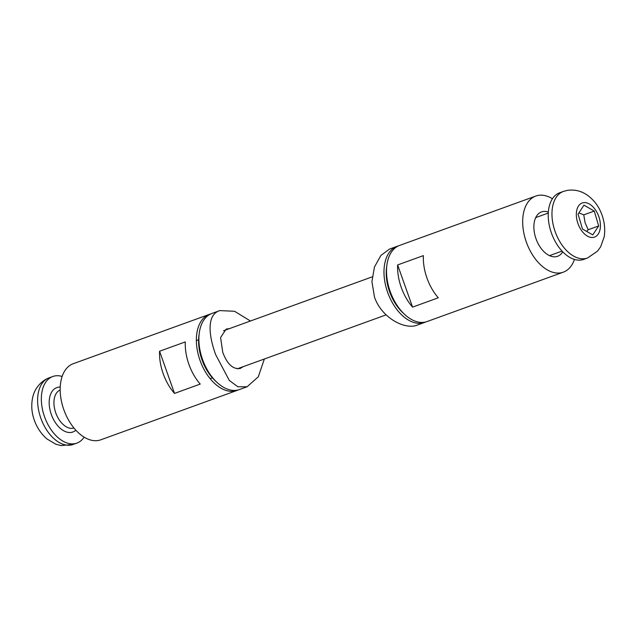 <?xml version="1.0" encoding="UTF-8"?>
<svg xmlns="http://www.w3.org/2000/svg" width="636" height="636" viewBox="0 0 636 636"><rect width="100%" height="100%" fill="white"/><g stroke="black" fill="none" stroke-linecap="round" stroke-linejoin="round"><path stroke-width="0.95" d="M236.997 390.44L100.822 439.802A40.465 24.518 -109.9 0 1 63.982 410.117A40.465 24.518 -109.9 0 1 73.243 363.713L209.419 314.359A40.465 24.518 70.1 0 0 200.157 360.755A40.465 24.518 70.1 0 0 236.997 390.44A40.465 24.518 70.1 0 0 238.238 389.924M200.229 384.08L174.51 393.406L159.572 351.239L185.299 341.914A40.465 24.518 70.1 0 0 200.229 384.08M174.51 393.406A40.465 24.518 -109.9 0 1 159.572 351.239M210.707 313.953A40.465 24.518 70.1 0 0 209.705 314.256A40.465 24.518 70.1 0 0 209.419 314.359M62.129 376.448A35.409 21.457 70.1 0 0 52.772 376.512A35.409 21.457 70.1 0 0 45.601 419.529A35.409 21.457 70.1 0 0 76.908 443.093A35.409 21.457 70.1 0 0 84.127 437.147M548.343 212.082A23.604 14.302 70.1 0 0 534.081 223.451A23.604 14.302 70.1 0 0 544.503 252.206A23.604 14.302 70.1 0 0 562.733 251.792M552.438 198.726A40.465 24.518 70.1 0 0 536.029 195.975A40.465 24.518 70.1 0 0 535.743 196.071A40.465 24.518 70.1 0 0 526.481 242.467A40.465 24.518 70.1 0 0 563.321 272.16A40.465 24.518 70.1 0 0 574.435 259.424M423.361 255.624A40.465 24.518 70.1 0 0 438.291 297.791L412.565 307.116A40.465 24.518 -109.9 0 1 397.635 264.942L423.361 255.624M412.565 307.116L397.635 264.942M563.321 272.16L427.146 321.522A40.465 24.518 -109.9 0 1 390.305 291.829A40.465 24.518 -109.9 0 1 399.567 245.432L535.743 196.071M587.529 258.001L583.792 259.361A35.409 21.457 -109.9 0 1 550.474 230.105A35.409 21.457 -109.9 0 1 559.664 192.78L563.393 191.428A35.409 21.457 70.1 0 0 554.21 228.753A35.409 21.457 70.1 0 0 587.529 258.001L597.546 251.125L600.678 246.728L604.2 236.823C606.474 221.821 600.432 208.465 594.27 201.525C586.456 192.565 577.393 188.868 567.097 190.418L563.393 191.428M582.481 229.016L578.068 214.133L583.951 205.15L594.263 211.057L598.675 225.947L592.792 234.923L582.481 229.016M586.702 231.432L588.189 229.747L598.675 225.947M588.189 229.747L585.072 222.632L583.769 214.857L594.263 211.057M583.769 214.857L578.895 212.869M386.72 266.452A37.095 22.475 70.1 0 0 403.812 313.612M425.866 321.919A40.465 24.518 -109.9 0 1 424.625 322.428A40.465 24.518 -109.9 0 1 424.339 322.531A40.465 24.518 -109.9 0 1 387.698 292.512A40.465 24.518 -109.9 0 1 397.047 246.347A40.465 24.518 -109.9 0 1 398.327 245.949M424.625 322.428L416.779 325.274C404.599 329.853 381.409 317.666 374.477 297.044L371.917 281.605L374.485 266.945L380.885 255.465L389.478 249.089L397.047 246.347M216.192 381.624A37.095 22.475 -109.9 0 1 199.092 334.464M212.225 313.341A40.465 24.518 70.1 0 0 211.947 313.445A40.465 24.518 70.1 0 0 202.677 359.841A40.465 24.518 70.1 0 0 239.526 389.526L247.086 386.783L258.28 376.83L264.353 359.006M243.286 366.646L240.273 368.451C233.054 369.58 227.211 364.197 222.751 352.296L220.589 337.525L226.178 329.082L229.477 328.605M250.441 321.005L234.549 311.274L219.794 310.599L211.947 313.445M219.794 310.599C206.962 314.518 208.226 334.154 215.652 354.61L229.286 380.431L237.864 386.775L247.086 386.783M60.221 387.086A23.604 14.302 70.1 0 0 55.833 388.024A23.604 14.302 70.1 0 0 52.812 418.083A23.604 14.302 70.1 0 0 75.851 430.198M73.959 428.012A20.233 12.259 -109.9 0 1 56.373 414.449A20.233 12.259 -109.9 0 1 59.641 390.226A20.233 12.259 -109.9 0 1 60.174 389.979M73.172 444.445A35.409 21.457 -109.9 0 1 41.873 420.881A35.409 21.457 -109.9 0 1 47.597 378.492A35.409 21.457 -109.9 0 1 49.044 377.871L46.396 379.016C36.793 384.605 31.927 393.406 31.8 405.402C31.514 414.68 35.441 428.807 46.802 438.864L55.841 444.214L61.072 445.582L73.172 444.445L76.908 443.093M583.228 202.701A18.142 10.995 -109.9 0 1 599.263 217.973A18.142 10.995 -109.9 0 1 593.515 237.379A18.142 10.995 -109.9 0 1 577.48 222.107A18.142 10.995 -109.9 0 1 583.228 202.701M49.044 377.871L52.772 376.512M548.28 213.052L535.711 217.607M562.065 251.093L549.504 255.648M372.211 276.867L223.514 330.768M198.607 339.799L196.349 340.61M386.124 314.868L237.284 368.816M212.392 377.84L210.142 378.659"/></g></svg>

